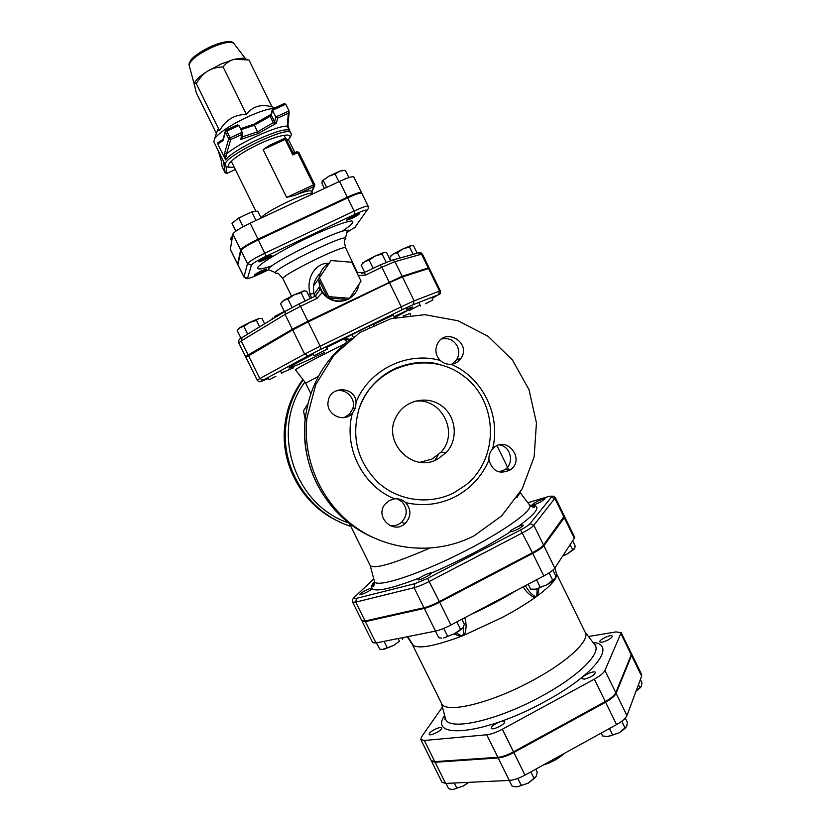 <?xml version="1.0" encoding="UTF-8"?>
<svg xmlns="http://www.w3.org/2000/svg" width="831" height="831" viewBox="0 0 831 831"><rect width="100%" height="100%" fill="white"/><g stroke="black" fill="none" stroke-linecap="round" stroke-linejoin="round"><path stroke-width="1.25" d="M305.164 419.333L303.512 410.836L307.844 403.897M302.868 379.476C292.803 393.146 286.778 408.468 284.794 425.451C279.943 465.048 303.138 505.871 339.266 521.743M389.562 525.441C394.029 526.303 398.028 525.265 401.539 522.304C407.606 515.563 407.761 508.717 402.007 501.768L397.249 498.808M499.119 471.966L504.884 469.65C514.659 463.366 510.868 446.289 499.389 444.897M451.95 364.165L456.551 359.833C459.179 355.46 459.439 350.921 457.33 346.215C453.757 340.045 448.532 337.615 441.645 338.934M344.211 417.567L349.581 414.077L352.718 408.79C356.53 398.496 345.27 387.329 335.049 391.308M474.272 535.704L472.808 536.452C436.119 554.786 390.03 551.514 355.855 527.477C321.742 503.368 302.328 460.187 306.899 418.222L315.759 384.556L333.979 355.128L359.844 332.525L391.027 318.668L424.745 314.679L458.058 320.776L488.129 336.347L512.447 360L529.004 389.677L536.442 422.896L534.146 456.863L522.263 488.721L501.747 515.791L474.272 535.704M454.006 492.741L465.599 485.2C499.93 458.203 498.299 400.584 462.659 375.363C427.716 349.103 372.755 366.357 359.023 408.8C351.004 437.594 357.631 462.41 378.905 483.237C399.42 501.259 430.084 505.019 454.006 492.741M405.632 502.589C402.474 499.691 398.745 498.444 394.455 498.849L389.334 500.522L385.2 504.033C374.262 516.56 393.25 535.029 405.154 523.488C411.314 516.622 411.47 509.663 405.632 502.589C422.875 506.578 439.391 504.646 455.149 496.782C470.71 488.555 481.98 476.308 488.95 460.052C492.503 471.437 499.597 474.719 510.244 469.91C525.618 459.72 507.211 435.236 493.624 447.867L492.596 448.865C489.843 452.074 488.628 455.804 488.95 460.052M352.292 413.36L355.512 407.979L356.073 402.048C355.076 386.519 330.551 385.366 328.276 400.812C325.046 414.025 343.473 423.623 352.292 413.36C343.328 447.317 362.347 485.73 394.455 498.849M440.16 360.405C443.39 363.313 447.068 364.601 451.191 364.269C455.388 363.729 458.681 361.703 461.08 358.192C471.655 343.078 445.748 326.999 437.522 343.629C434.706 349.768 435.589 355.367 440.16 360.405C407.107 351.181 369.348 369.608 356.073 402.048M437.522 459.179C412.456 473.535 381.626 441.677 396.387 416.456C404.666 400.22 426.978 394.985 441.49 405.725C456.219 416.144 458.639 439.142 446.392 452.396L437.522 459.179M413.838 401.487C440.731 396.055 460.104 432.951 440.679 452.448L431.995 459.076L420.102 462.254M439.35 601.54L427.56 578.418L414.814 583.694L414.087 587.704C418.222 586.613 423.332 584.515 429.409 581.388L522.626 532.764C528.464 529.679 532.204 527.176 533.855 525.265L555.326 497.686L564.311 516.072L543.536 545.053C541.926 547.058 538.218 549.613 532.401 552.719L439.35 601.54C433.283 604.667 428.162 606.744 423.987 607.752L365.079 620.986L361.911 620.861L352.635 602.143L355.73 602.143L356.489 598.351C353.705 598.995 353.154 598.497 354.806 596.855L373.773 578.947M262.16 381.065L262.471 380.93C260.321 381.824 260.57 381.554 263.23 380.099L259.823 378.552L257.226 380.151L245.945 357.392L292.699 329.917L308.176 321.888L389.438 282.654L402.433 276.931L428.547 268.579L429.388 268.444L440.337 290.85L439.547 291.079L438.394 294.766L432.193 298.402M434.914 460.353L438.228 454.858M349.29 523.312L370.19 565.537C374.168 569.412 393.925 563.647 429.471 548.242M516.955 497.447L519.78 493.012M373.358 325.129L375.477 323.29L369.67 325.825L344.044 338.591L343.411 339.079L347.493 341.448M349.373 339.972L343.411 339.079L326.583 347.514M310.856 393.634L305.683 383.164L318.408 376.391M349.55 298.308L348.345 299.534L327.663 297.903L318.429 279.133L330.987 260.539L319.405 277.741L328.712 296.657L349.55 298.308L361.049 281.107L351.804 262.253L330.987 260.539M327.663 297.903L328.712 296.657M318.429 279.133L319.405 277.741M329.305 262.97C323.425 266.346 320.008 271.415 319.052 278.177L319.052 278.219M345.364 261.723L335.35 260.892M358.649 276.224L354.858 268.486M318.927 280.14C319.011 287.007 321.753 292.595 327.175 296.896M349.581 298.256C354.328 295.337 357.382 291.172 358.743 285.75L359.054 284.098M405.705 311.106L394.071 316.694L405.705 311.106M326.812 349.311L314.066 355.658L326.812 349.311M275.892 376.308L269.14 379.819L275.892 376.308M382.073 253.995L375.113 256.073L383.725 252.437L382.073 253.995L386.114 262.253M383.912 252.385L386.716 252.801L390.497 260.529M369.151 260.176L364.622 261.62L375.113 256.073L369.151 260.176L373.161 268.351M362.347 263.52L364.622 261.62L361.111 265.068L364.716 272.402M287.942 299.067L283.724 300.355L294.029 294.891L287.942 299.067L292.065 307.418M310.275 298.537L306.639 291.162L303.481 290.912L301.123 292.761L294.029 294.891L304.395 290.798M281.813 301.975L283.724 300.355L280.535 303.668L284.514 311.729M238.424 328.889L240.034 327.528L237.188 330.551L240.99 338.227M249.674 322.428L243.867 326.417L240.034 327.528L249.674 322.428L258.794 318.533L256.426 320.392L249.674 322.428M264.663 323.799L262.097 318.605L259.947 318.346M272.786 317.972L271.602 319.499M283.61 311.76L278.167 315.51L274.417 316.601L283.61 311.76M305.174 300.988L301.123 292.761M259.625 326.863L256.426 320.392M247.68 334.124L243.867 326.417M425.555 303.762L432.941 299.918L425.555 303.762M417.204 253.247L413.62 245.924L411.106 245.498L409.506 246.973L402.993 248.916L411.106 245.498M397.395 252.78L393.021 254.161L402.993 248.916L397.395 252.78L399.95 257.994M390.778 256.01L393.021 254.161L389.614 257.433L391.037 260.363M413.121 254.369L409.506 246.973M328.775 263.271C315.188 262.586 305.746 278.78 310.088 293.748L311.448 297.976M347.628 197.882L354.089 211.074L264.933 253.164C254.743 258.119 248.936 261.63 247.503 263.697L243.919 277.014L237.874 264.788L241 250.547C242.382 248.365 248.168 244.802 258.358 239.847L347.628 197.882C355.99 194.049 360.706 192.501 361.797 193.239L368.164 206.254C367.125 205.621 362.441 207.22 354.089 211.074L355.034 214.232C363.22 210.482 367.115 209.267 366.741 210.575L355.097 227.154L346.953 232.42M315.416 296.044L319.468 290.341L319.187 287.256L322.21 292.554C329.128 301.092 337.625 303.408 347.69 299.482M427.913 268.777L429.087 267.821L428.245 267.946L402.1 276.266L307.844 321.213L292.367 329.242L248.147 354.982L245.633 356.759L247.15 356.416M353.31 295.4L349.186 298.672M319.187 287.256L314.087 294.153L314.398 296.553M314.087 294.153L313.671 293.312L308.374 294.693M313.671 293.312L313.443 286.165C314.222 281.158 316.476 276.9 320.205 273.389M328.775 297.986C334.758 301.445 340.907 301.923 347.233 299.44M255.366 274.438C255.408 273.628 265.546 268.756 265.588 269.524L265.588 269.587C265.473 270.428 255.429 275.248 255.366 274.5L255.366 274.438M346.994 230.644L347.535 230.634L347.046 231.163M358.587 214.429C358.005 215.561 347.877 220.475 347.815 219.654L347.857 219.498C348.366 218.397 358.587 213.432 358.628 214.263L358.587 214.429M265.598 257.641L270.761 255.855L264.954 259.428L259.791 261.214L265.598 257.641M380.401 287.017L393.998 280.504M298.537 326.728L313.453 319.343M271.82 255.439L271.82 255.335C271.706 254.255 257.942 260.976 258.721 261.723C258.836 262.752 271.644 256.602 271.82 255.439M261.142 218.054L257.735 211.136L251.814 211.895L256.031 220.444M243.119 226.738L238.798 217.971L251.814 211.895M235.869 231.153L231.932 223.175L238.798 217.971M260.809 271.083L254.369 274.978C254.483 275.913 267.25 269.691 266.574 269.036L260.809 271.083M232.046 238.964L231.205 237.282L232.441 236.586M231.683 241.104L230.852 239.442L231.205 237.282M347.119 231.35L348.511 230.145L347.005 230.416M352.386 218.231L359.678 213.744C359.563 212.684 345.997 219.436 346.766 220.173L352.386 218.231M335.09 173.98L328.712 176.307L339.734 171.165L335.09 173.98L338.871 181.698M344.626 170.355L339.734 171.165L344.044 170.376M322.272 180.888L328.712 176.307L322.179 181.065L321.992 183.495L324.422 188.46M348.864 177.574L345.322 170.345M326.666 187.401L323.342 180.607M292.928 152.083L294.496 152.852L297.01 151.668L297.695 152.675L298.859 152.364L297.01 151.668L294.226 152.873M261.017 217.805C267.27 210.046 312.57 189.115 312.851 193.8L311.604 191.275C310.503 189.998 305.102 191.286 295.389 195.171L286.653 197.425L263.115 149.58L285.168 139.442L284.493 138.445L285.729 138.507L292.73 152.198L292.782 154.94L294.496 152.852M298.817 152.333L297.031 151.678M284.493 138.445L269.348 145.404L284.493 138.445L285.729 138.507L289.209 141.01L294.912 152.634M263.115 149.58L269.348 145.404M286.653 197.425L313.516 184.898L314.014 186.476L314.804 185.355L314.658 184.555L313.516 184.898L297.695 152.675L292.782 154.94L285.168 139.442L286.3 139.109L289.209 141.01M314.804 185.355L298.859 152.405L314.658 184.555M347.306 197.227L258.036 239.183C247.835 244.137 242.05 247.7 240.678 249.882L237.573 264.175L230.312 249.497L232.867 234.093C234.186 231.776 239.941 228.141 250.141 223.196L339.547 181.387C347.919 177.574 352.676 176.099 353.819 176.951L361.475 192.584C360.384 191.847 355.668 193.394 347.306 197.227L339.547 181.387M242.34 133.562L240.865 139.421L242.694 136.886L242.05 135.567M225.419 159.5L226.52 153.912L224.599 153.195L225.43 159.51L217.774 143.992L223.103 140.501L225.409 132.025L228.733 138.777L230.114 137.832L230.738 139.525L241.561 134.58L242.444 132.846L238.975 125.523L237.417 124.91L226.136 130.041L225.409 132.025L226.79 131.08L226.136 130.041L225.253 131.34L223.134 139.161M226.157 130.062L237.417 124.91M270.948 114.449L253.808 124.234L240.533 128.691L253.777 124.224L254.442 125.201L270.096 116.278L271.342 115.249L271.28 114.211L270.096 116.278L273.337 122.884L276.411 123.175L274.594 121.877L271.342 115.249L272.454 110.284L285.771 104.218L284.233 103.595L272.672 108.861L272.288 109.682L275.757 117.005L277.658 118.106L288.357 113.224L287.225 126.104L289.281 130.218M241.561 134.58L240.865 139.421L258.244 133.49L254.442 125.201L241.042 129.709M289.146 112.102L288.004 124.692L287.225 126.104C276.349 125.834 239.93 142.475 226.52 153.912L230.738 139.525L228.733 138.777L224.599 153.195M285.771 104.218L289.063 110.928L288.357 113.224M223.103 140.501L222.957 139.816M223.882 162.128L224.412 163.219M223.695 162.533L225.191 172.931L226.956 173.326L225.949 166.013M217.774 143.992L217.992 142.662L220.838 140.782M222.085 166.356L221.181 160.476M225.191 172.931L222.23 166.927M288.264 139.795C291.12 136.419 291.972 134.165 290.829 133.053C288.991 124.286 219.592 158.441 225.409 165.244L213.837 141.779L214.637 138.569C219.799 132.087 230.945 124.785 248.095 116.652C259.075 111.749 267.686 108.954 273.929 108.29M194.433 83.256L195.212 81.625C197.217 78.613 201.341 75.122 207.584 71.165L220.942 64.08L234.113 59.302L243.016 58.108L245.685 59.001M217.213 131.09L217.67 129.771L219.509 130.716C225.7 119.841 234.685 114.429 246.475 114.47C252.416 106.389 260.913 103.844 271.986 106.835L248.988 59.998L234.113 59.302C230.094 60.331 226.406 62.865 223.072 66.896C216.87 67.124 211.708 68.558 207.584 71.165C203.439 73.741 199.679 77.885 196.293 83.609L194.755 82.944L194.288 84.18L196.272 92.729L216.382 133.511M219.509 130.716L196.293 83.609M246.475 114.47L223.072 66.896M512.021 531.56C518.17 529.326 521.941 527.228 523.343 525.254C522.99 523.779 509.133 530.479 510.089 531.653L512.021 531.56M418.357 578.999L417.993 579.706C418.325 581.233 432.317 574.263 431.31 573.078C431.092 571.811 420.341 576.724 418.357 578.999M365.235 590.664C361.714 592.555 359.927 593.843 359.865 594.549C360.145 595.91 373.296 589.252 372.381 588.213C371.644 587.839 369.255 588.66 365.235 590.664M554.63 579.3C553.436 580.817 550.88 582.635 546.964 584.744L555.201 578.189L555.7 575.925L552.875 570.139M528.215 584.183L530.666 589.169L535.87 589.137L546.964 584.744L535.87 589.137L533.305 589.387M463.054 627.592L464.384 624.237L461.911 619.209M454.536 633.689L462.95 627.737C461.537 629.441 458.733 631.425 454.536 633.689L443.65 637.959L454.536 633.689M435.475 631.113L438.778 637.782L441.812 638.115M399.451 641.21L393.811 645.396L399.451 641.21L398.132 638.54M376.308 642.882L379.944 649.271L383.766 649.364L393.811 645.396L382.27 649.499M402.401 639.299L403.326 637.512M536.566 579.778L540.15 587.081M549.104 572.871L552.781 580.402M443.764 628.402L447.566 636.099M456.853 621.879L460.499 629.254M384.067 641.335L387.204 647.671M564.602 516.685L574.761 537.501L554.817 568.113C553.259 570.222 549.582 572.839 543.786 575.966L450.932 625.016C444.876 628.153 439.734 630.189 435.527 631.103L375.965 642.955L372.735 642.675L362.223 621.484L365.391 621.619L424.319 608.417C428.495 607.409 433.616 605.342 439.682 602.205L532.723 553.384C538.54 550.278 542.248 547.722 543.858 545.718L564.301 517.703L564.332 516.435M540.69 501.966L545.126 498.766C544.845 497.478 531.882 503.679 532.733 504.697C533.637 505.051 536.286 504.137 540.69 501.966M574.304 549.042L567.261 553.965L574.761 548.159L575.197 546.06L572.798 541.137M563.169 555.586L567.261 553.965L562.847 556.064M570.243 544.98L572.663 549.945M525.099 585.834L525.41 585.772C528.215 590.633 531.373 594.155 534.884 596.336L536.317 596.648L534.915 597.655L534.884 596.336M537.138 588.815L536.847 594.913L537.678 595.661L538.935 588.255M536.847 594.913L536.317 596.648L537.678 595.661C551.639 585.169 557.871 577.753 556.375 573.411L554.942 567.926M523.156 586.863C526.345 592.15 530.261 595.754 534.915 597.655C525.68 604.189 514.753 610.816 502.142 617.526L464.373 635.071C466.482 629.545 466.627 623.749 464.799 617.693M463.553 626.74L463.293 634.292L464.373 635.071L462.452 635.829L460.571 635.362L456.084 632.838M463.293 634.292L462.452 635.829L460.551 636.567L460.571 635.362M454.079 633.928L460.551 636.567C435.122 645.978 419.406 648.949 413.381 645.469L407.699 636.639M410.285 641.719L413.381 645.469L407.18 636.743M442.404 707.098L421.483 736.92L420.787 739.538L424.329 740.473L486.737 734.781C491.131 734.272 496.336 732.423 502.35 729.234L594.321 679.156C600.055 675.956 603.586 673.058 604.906 670.482L621.214 632.651L615.948 631.903L588.462 636.515M556.365 573.38L585.294 632.505C590.114 640.41 567.594 661.736 532.993 680.267C490.851 703.4 444.886 714.203 441.458 703.275L412.321 644.399M621.214 632.651L631.3 653.311L631.238 654.818L615.781 692.711C614.514 695.391 611.014 698.341 605.29 701.561L513.506 751.858C507.512 755.057 502.288 756.875 497.852 757.29L434.831 761.643L431.216 760.573L420.787 739.538M584.349 679.156C590.716 677.442 594.394 675.198 595.391 672.424C594.539 669.921 580.692 676.496 582.157 678.719L584.349 679.156M491.526 727.229L491.339 728.268C492.201 730.854 506.1 723.863 504.573 721.62C503.918 719.501 493.105 724.154 491.526 727.229M434.135 729.722C430.676 731.696 429.025 733.254 429.17 734.375C429.918 736.671 442.965 729.93 441.593 727.956C440.617 727.125 438.134 727.717 434.135 729.722M625.94 727.676L619.438 732.724L626.719 726.377L627.353 722.347L625.286 718.119M601.218 733.067L602.652 735.986L608.147 736.578L619.438 732.724L607.316 736.609M535.455 777.504L528.267 783.124L536.203 776.32L537.262 772.082L535.818 769.142M509.226 780.434L512 786.033L514.659 786.666L517.173 786.843L528.267 783.124L517.09 786.843M468.788 782.324L463.449 785.949L468.331 782.345M445.998 783.394L448.615 788.671L451.181 789.305L453.217 789.44L463.449 785.949L453.155 789.45M609.455 728.527L612.707 735.175M621.744 721.287L625.172 728.288M517.817 778.418L521.39 785.648M530.832 771.895L534.136 778.605M454.287 783.01L456.925 788.328M608.105 639.922C611.024 638.27 612.385 636.993 612.198 636.079C611.481 633.897 598.528 639.974 599.816 641.885C600.958 642.737 603.722 642.083 608.105 639.922M636.047 691.153L641.439 686.198L641.927 682.708L640.379 679.54M640.794 687.299L636.037 691.195M638.468 684.661L640.036 687.86M631.602 653.924L641.677 674.564L641.646 676.133L626.958 715.564C625.743 718.337 622.284 721.35 616.571 724.601L524.984 775.115C519.001 778.325 513.766 780.101 509.278 780.434L445.634 783.415L441.947 782.2L431.528 761.196L435.143 762.266L498.174 757.955C502.62 757.54 507.845 755.722 513.838 752.522L605.612 702.226C611.336 698.996 614.836 696.046 616.103 693.366L631.539 655.42L631.415 653.633M284.794 425.451L285.906 425.088C287.838 408.499 293.603 393.447 303.211 379.923C293.603 393.437 287.838 408.499 285.906 425.088C280.4 468.861 309.205 513.548 350.796 526.366M348.968 523.052C293.395 504.874 269.639 429.191 304.894 382.104M372.246 537.127C327.902 517.796 299.274 467.531 305.216 418.772C309.61 385.106 325.16 358.223 351.856 338.124M492.596 448.865C501.124 415.396 482.769 377.752 451.191 364.269M532.401 552.719L520.601 529.939L427.56 578.418M543.536 545.053L533.855 525.265L529.97 523.707C528.578 525.296 525.452 527.373 520.601 529.939M564 517.09L554.994 498.642L551.358 497.208L529.97 523.707M548.512 496.533L547.733 496.772C551.036 495.816 552.251 495.962 551.358 497.208M555.326 497.686L553.28 496.128L547.785 496.741L527.851 502.703L547.733 496.772M353.528 598.268L354.806 596.855M414.814 583.694L356.489 598.351M365.079 620.986L355.73 602.143L414.087 587.704L423.987 607.752M374.469 581.586C371.924 584.473 370.969 586.644 371.602 588.119M372.101 588.795C376.516 592.025 392.429 588.358 419.852 577.794M431.32 573.089C460.976 560.25 487.278 546.518 510.203 531.902M518.201 526.522C538.332 511.813 542.176 504.708 529.752 505.175C533.44 510.598 500.667 533.627 457.694 554.734C414.752 575.904 376.516 587.818 374.49 581.627L374.314 580.983M293.592 367.801L281.449 372.922M268.444 378.417L262.471 380.93M419.977 304.904L409.6 310.42M428.547 268.579L439.547 291.079L414.129 300.843L412.934 304.759L438.394 294.766M402.433 276.931L414.129 300.843L401.248 306.774L402.1 309.776L412.934 304.759M389.438 282.654L401.248 306.774L320.174 346.215L321.223 349.145L402.1 309.776M308.176 321.888L320.174 346.215L304.634 354.099L308.156 355.772L321.223 349.145M263.23 380.099L308.156 355.772M292.699 329.917L304.634 354.099L259.823 378.552L248.469 355.626M393.842 317.941C413.745 307.449 418.035 304.51 406.723 309.132M393.302 315.115L374.719 323.841M313.38 354.255C274.5 374.324 284.908 371.332 324.443 352.437L324.152 352.635M529.368 504.687L529.773 505.217C533.045 507.533 534.686 507.876 534.707 506.245L529.825 505.29M403.077 316.06L410.213 313.412L410.659 315.105M305.683 383.133L295.472 369.868C293.634 369.951 315.385 358.421 344.346 344.065M350.267 339.297L344.044 338.591M353.206 337.106L352.043 334.405M369.348 327.082L369.67 325.825M275.715 272.828L269.41 270.033C257.641 268.829 353.237 221.794 347.005 231.849L345.374 238.549M341.624 231.6C351.534 225.108 354.879 221.576 351.669 220.994C345.457 221.316 325.264 229.148 302.868 240.076C280.546 251.149 262.014 262.367 257.974 267.104C256.467 270.002 261.318 269.504 272.495 265.619M283.007 278.842C279.351 276.162 345.8 243.462 345.696 248.002C344.408 242.964 344.055 240.325 344.647 240.086C357.455 227.164 259.324 275.456 277.377 273.191C277.928 272.869 279.808 274.749 283.007 278.842L291.525 296.106M345.696 248.002L357.32 272.475M356.52 225.378L355.097 227.154M368.164 206.254L368.258 208.674L366.741 210.575M258.358 239.847L266.086 256.26L355.034 214.232M241 250.547L247.503 263.697L251.429 265.079C252.655 263.354 257.548 260.415 266.086 256.26M237.863 264.601L243.919 276.837L247.576 278.125L251.429 265.079M259.739 273.97L259.791 273.939C252.094 277.492 248.033 278.894 247.576 278.125M268.849 269.649L259.791 273.939M358.504 275.653L365.671 275.019L364.082 272.703L361.34 273.43M365.671 275.019L381.876 267.229L380.151 264.964L364.03 272.703M389.105 281.989L381.876 267.229L394.943 261.64L392.689 259.989L380.214 264.933L364.082 272.703L357.351 272.547M402.1 276.266L394.943 261.64L421.514 254.182L418.679 252.842M428.245 267.946L421.514 254.182L422.387 254.109L429.087 267.821M248.147 354.982L241.198 340.949L285.054 314.44L285.293 311.261L241.457 337.916C239.141 338.903 238.237 340.544 238.726 342.829L241.198 340.949L242.101 337.459M241.624 337.75L240.086 338.882M285.293 311.261L299.015 303.949L285.293 311.261M292.367 329.242L285.054 314.44L300.5 306.327L299.015 303.949L315.448 296.054L298.983 303.938M307.844 321.213L300.5 306.327L316.964 298.412L315.448 296.054L319.468 290.341L314.98 296.283M316.964 298.412L322.21 292.554M295.389 195.171L314.014 186.476L311.76 191.577M258.036 239.183L250.141 223.196M240.678 249.882L232.867 234.093M237.562 263.988L230.291 249.29M241.821 137.073L257.672 131.786L274.594 121.877L275.757 117.005L289.063 110.928M258.244 133.49L276.411 123.175L277.658 118.106M242.299 132.264L230.114 137.832L226.79 131.08L238.975 125.523M225.689 159.916C233.397 148.822 285.397 125.024 289.479 130.654M226.884 173.378L235.329 169.493L226.956 173.326M221.306 160.892L218.127 150.473M234.093 166.989C220.734 169.368 231.891 157.61 254.598 146.225C277.222 134.736 296.158 131.329 288.18 139.722M189.25 65.649L189.156 65.306C189.946 60.299 197.581 54.306 212.061 47.325C223.497 42.506 230.738 41.186 233.781 43.357L233.989 43.628M471.416 614.192C487.984 606.64 503.295 598.559 517.329 589.937M594.394 644.254L595.1 645.168C601.384 653.467 578.199 676.496 541.438 696.253C496.793 720.903 448.138 731.415 445.509 718.773L445.219 717.652M444.606 715.377C427.622 740.234 485.397 734.583 545.011 701.52C595.443 674.471 617.308 644.326 592.96 642.384M594.321 679.156L605.29 701.561M604.906 670.482L615.781 692.711M486.737 734.781L497.852 757.29M502.35 729.234L513.506 751.858M424.329 740.473L434.831 761.643M621.121 634.074L631.238 654.818M532.723 553.384L543.786 575.966M543.858 545.718L554.817 568.113M424.319 608.417L435.527 631.103M439.682 602.205L450.932 625.016M365.391 621.619L375.965 642.955M564.301 517.703L574.501 538.592M498.174 757.955L509.278 780.434M513.838 752.522L524.984 775.115M435.143 762.266L445.634 783.415M631.539 655.42L641.646 676.133M605.612 702.226L616.571 724.601M616.103 693.366L626.958 715.564M336.233 511.46C312.425 485.2 302.089 454.308 305.216 418.772L306.899 418.222M439.578 364.508C427.041 360.592 412.446 361.807 395.805 368.164C378.074 376.526 365.806 390.071 359.023 408.8M446.392 452.396L440.679 452.448M405.154 523.488L401.539 522.304M510.244 469.91L504.884 469.65M461.08 358.192L456.551 359.833M355.512 407.979L352.718 408.79M373.763 578.906L354.712 596.897C352.666 599.047 352.209 599.525 352.635 602.143M257.226 380.151C258.483 381.73 259.771 382.135 261.09 381.346M438.955 294.579C440.274 294.164 440.731 292.917 440.337 290.85M509.174 470.595L497 445.707M370.19 565.527L374.49 581.627C374.324 585.626 373.597 587.143 372.288 586.167L374.511 581.71M520.071 492.544L529.773 505.217M392.886 314.263L394.071 316.694M406.099 307.854L407.242 310.192M312.903 353.289L314.066 355.658M326.188 346.724L327.372 349.124M267.998 377.513L269.14 379.819M280.4 370.803L281.792 373.618M362.867 262.783L362.461 263.406M418.782 302.463L420.538 306.047M431.705 297.394L432.941 299.918M391.141 255.387L390.632 256.177M355.429 226.967L353.913 228.224M249.518 278.115C247.867 279.154 245.997 278.79 243.919 277.014M422.387 254.109C421.12 252.686 420.112 252.198 419.385 252.645L392.689 259.989L380.255 264.944M238.726 342.829L245.633 356.759M313.443 286.186L319.052 278.177M342.393 170.376L343.213 170.428M323.114 180.005L322.74 180.576M311.905 191.878L314.44 186.165M285.677 138.476L284.046 135.141M255.979 211.365L231.215 161.141M272.288 109.682L271.145 114.314M253.777 124.224L271.103 114.335M287.993 125.107L289.406 130.477M217.992 142.662L223.061 139.317M272.672 108.861L284.233 103.595M222.137 166.688L221.223 160.663M218.075 150.38L221.243 160.747M225.409 165.244C226.042 167.208 228.951 167.81 234.124 167.052M290.829 133.053L288.897 129.106M194.288 84.45L189.156 65.306C188.637 64.434 189.25 62.657 190.974 59.988C191.691 58.71 196.833 53.205 211.344 46.297C228.889 38.828 233.729 42.256 233.781 43.357L245.747 59.022M243.016 58.108L247.856 59.718M195.212 81.625L194.755 82.944M217.67 129.771L214.637 138.569M271.966 106.794L274.988 107.812M372.942 589.335L372.381 588.213M533.886 507.055L532.733 504.697M412.727 644.461L407.595 636.66M441.292 702.943L445.509 718.773L444.897 719.324L445.032 716.966M593.957 643.682L595.91 645.022L595.1 645.168L585.128 632.173M564.052 753.572C558.962 758.391 551.981 762.235 543.11 765.122"/></g></svg>
